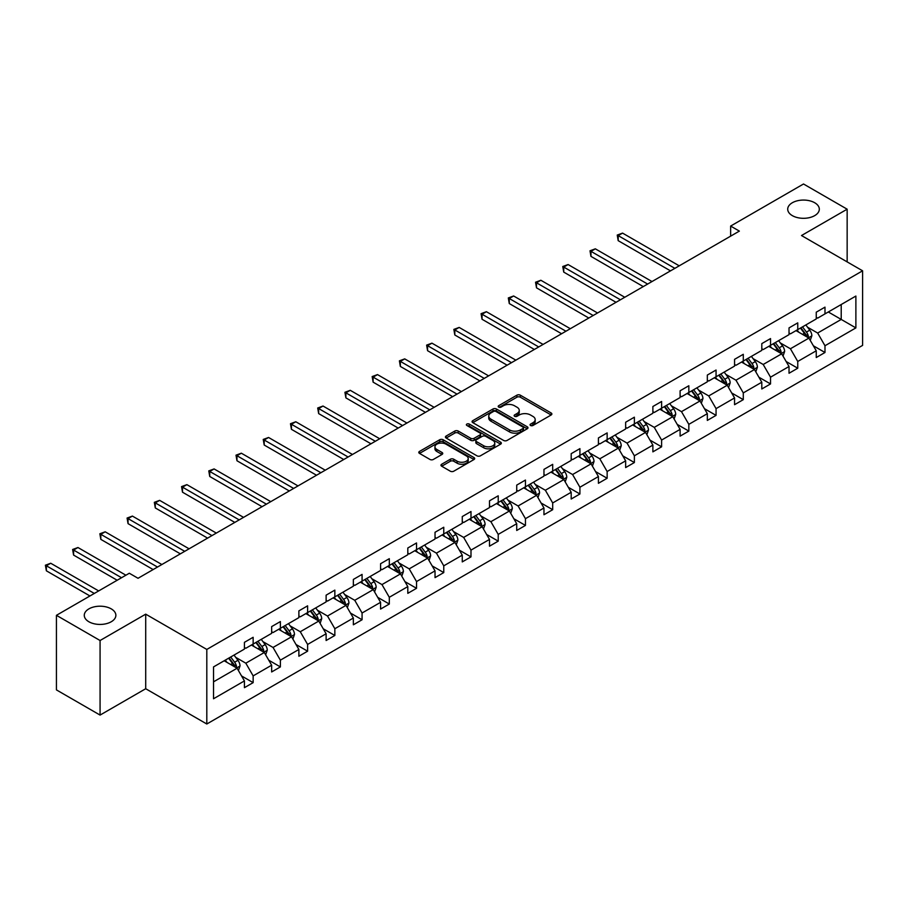 <?xml version="1.0" encoding="UTF-8"?>
<svg xmlns="http://www.w3.org/2000/svg" width="908" height="908" viewBox="0 0 908 908"><rect width="100%" height="100%" fill="white"/><g stroke="black" fill="none" stroke-linecap="round" stroke-linejoin="round"><path stroke-width="1.36" d="M111.241 608.871A15.799 9.125 0 0 0 94.023 606.896A15.799 9.125 0 0 0 84.274 615.318A15.799 9.125 0 0 0 88.893 621.764A15.799 9.125 0 0 0 106.111 623.739A15.799 9.125 0 0 0 115.872 615.318A15.799 9.125 0 0 0 111.241 608.871M814.68 202.734A15.799 9.125 0 0 0 797.474 200.759A15.799 9.125 0 0 0 787.713 209.192A15.799 9.125 0 0 0 792.344 215.639A15.799 9.125 0 0 0 809.561 217.614A15.799 9.125 0 0 0 819.311 209.192A15.799 9.125 0 0 0 814.68 202.734M530.567 425.489A1.691 0.976 0 0 0 532.962 425.489L551.167 414.979A2.418 1.396 0 0 0 551.871 413.98A2.418 1.396 0 0 0 551.167 412.992L520.329 395.184A2.418 1.396 0 0 0 516.902 395.184L498.696 405.694A1.691 0.976 0 0 0 498.197 406.387A1.691 0.976 0 0 0 498.696 407.09A1.691 0.976 0 0 0 501.091 407.09L503.452 405.728A7.752 4.472 0 0 1 514.416 405.728L516.981 407.204A7.752 4.472 0 0 1 519.251 410.371A7.752 4.472 0 0 1 516.981 413.537L514.632 414.899A1.691 0.976 0 0 0 514.132 415.592A1.691 0.976 0 0 0 514.632 416.284A1.691 0.976 0 0 0 517.027 416.284L519.387 414.922A7.752 4.472 0 0 1 530.351 414.922L532.917 416.409A7.752 4.472 0 0 1 535.187 419.575A7.752 4.472 0 0 1 532.917 422.742L530.567 424.104A1.691 0.976 0 0 0 530.068 424.796A1.691 0.976 0 0 0 530.567 425.489L530.567 424.104M441.685 464.238A2.418 1.396 0 0 0 440.97 465.225A2.418 1.396 0 0 0 441.685 466.213L450.334 471.207A2.418 1.396 0 0 0 453.762 471.207L473.976 459.539A2.418 1.396 0 0 0 474.691 458.551A2.418 1.396 0 0 0 473.976 457.564L443.138 439.756A2.418 1.396 0 0 0 439.71 439.756L419.496 451.424A2.418 1.396 0 0 0 418.792 452.411A2.418 1.396 0 0 0 419.496 453.398L429.949 459.437A2.418 1.396 0 0 0 433.377 459.437L442.026 454.443A2.418 1.396 0 0 0 442.741 453.455A2.418 1.396 0 0 0 442.026 452.468L436.839 449.471A6.481 3.745 0 0 1 434.943 446.827A6.481 3.745 0 0 1 438.95 443.365A6.481 3.745 0 0 1 446.01 444.182L466.315 455.907A6.481 3.745 0 0 1 468.21 458.551A6.481 3.745 0 0 1 464.215 462.002A6.481 3.745 0 0 1 457.144 461.196L453.762 459.244A2.418 1.396 0 0 0 450.334 459.244L441.685 464.238L441.685 466.213M145.711 614.16L100.073 640.515L56.432 615.318L56.432 689.898L100.073 715.084L145.711 688.729L206.808 724.005L206.808 649.436L145.711 614.16L145.711 688.729M847.153 261.89L847.153 209.192L801.503 235.535L862.6 270.811L206.808 649.436M847.153 209.192L803.512 183.995L730.634 226.069L730.634 236.148M56.432 615.318L129.311 573.243L138.039 578.283L739.362 231.109L730.634 226.069M503.622 440.448A2.418 1.396 0 0 0 507.05 440.448L527.264 428.769A2.418 1.396 0 0 0 527.979 427.781A2.418 1.396 0 0 0 527.264 426.794L496.426 408.986A2.418 1.396 0 0 0 492.999 408.986L472.784 420.665A2.418 1.396 0 0 0 472.069 421.652A2.418 1.396 0 0 0 472.784 422.64L503.622 440.448M467.552 425.852A1.691 0.976 0 0 1 469.266 426.09L469.266 424.07L500.626 442.173A2.418 1.396 0 0 1 501.329 443.161A2.418 1.396 0 0 1 500.626 444.16L480.4 455.827A2.418 1.396 0 0 1 476.984 455.827L446.134 438.019L446.134 436.044A2.418 1.396 0 0 0 445.431 437.032A2.418 1.396 0 0 0 446.134 438.019M446.134 436.044L454.794 431.05A2.418 1.396 0 0 1 458.222 431.05L470.73 438.269A2.418 1.396 0 0 0 474.158 438.269L479.889 434.955A2.418 1.396 0 0 0 480.604 433.967A2.418 1.396 0 0 0 479.889 432.98L466.871 425.455A1.691 0.976 0 0 1 466.371 424.762A1.691 0.976 0 0 1 467.416 423.866A1.691 0.976 0 0 1 469.266 424.07M100.073 640.515L100.073 715.084M213.528 666.915L244.422 649.084L244.422 642.331L253.15 637.291L253.15 644.044L271.651 633.353L271.651 626.599L280.379 621.571L280.379 628.313L298.88 617.633L298.88 610.88L307.608 605.84L307.608 612.594L326.12 601.913L326.12 595.16L334.848 590.121L334.848 596.874L353.348 586.193L353.348 579.44L362.076 574.401L362.076 581.154L380.577 570.474L380.577 563.72L389.305 558.681L389.305 565.434L407.805 554.754L407.805 548.001L416.534 542.961L416.534 549.715L435.034 539.034L435.034 532.281L443.762 527.242L443.762 533.995L462.263 523.314L462.263 516.561L470.991 511.522L470.991 518.275L489.491 507.583L489.491 500.83L498.22 495.802L498.22 502.544L516.72 491.864L516.72 485.11L525.448 480.071L525.448 486.824L543.96 476.144L543.96 469.391L552.688 464.351L552.688 471.104L571.189 460.424L571.189 453.671L579.917 448.631L579.917 455.385L598.417 444.704L598.417 437.951L607.146 432.912L607.146 439.665L625.646 428.985L625.646 422.231L634.374 417.192L634.374 423.945L652.875 413.265L652.875 406.512L661.603 401.472L661.603 408.225L680.103 397.545L680.103 390.792L688.832 385.752L688.832 392.506L707.332 381.814L707.332 375.061L716.06 370.033L716.06 376.775L734.561 366.094L734.561 359.341L743.289 354.302L743.289 361.055L761.801 350.375L761.801 343.621L770.529 338.582L770.529 345.335L789.029 334.655L789.029 327.901L797.757 322.862L797.757 329.615L816.258 318.935L816.258 312.182L824.986 307.142L824.986 313.896L855.881 296.053L855.881 327.901L824.986 345.744L824.986 352.497L816.258 357.536L816.258 350.783L797.757 361.463L797.757 368.217L789.029 373.256L789.029 366.503L770.529 377.183L770.529 383.936L761.801 388.976L761.801 382.223L743.289 392.903L743.289 399.656L734.561 404.696L734.561 397.942L716.06 408.623L716.06 415.376L707.332 420.415L707.332 413.662L688.832 424.342L688.832 431.096L680.103 436.135L680.103 429.382L661.603 440.062L661.603 446.815L652.875 451.855L652.875 445.102L634.374 455.793L634.374 462.547L625.646 467.575L625.646 460.833L607.146 471.513L607.146 478.266L598.417 483.306L598.417 476.552L579.917 487.233L579.917 493.986L571.189 499.025L571.189 492.272L552.688 502.953L552.688 509.706L543.96 514.745L543.96 507.992L525.448 518.672L525.448 525.426L516.72 530.465L516.72 523.712L498.22 534.392L498.22 541.145L489.491 546.185L489.491 539.431L470.991 550.112L470.991 556.865L462.263 561.904L462.263 555.151L443.762 565.832L443.762 572.585L435.034 577.624L435.034 570.871L416.534 581.563L416.534 588.316L407.805 593.344L407.805 586.602L389.305 597.282L389.305 604.036L380.577 609.075L380.577 602.322L362.076 613.002L362.076 619.755L353.348 624.795L353.348 618.042L334.848 628.722L334.848 635.475L326.12 640.515L326.12 633.761L307.608 644.442L307.608 651.195L298.88 656.234L298.88 649.481L280.379 660.161L280.379 666.915L271.651 671.954L271.651 665.201L253.15 675.881L253.15 682.634L244.422 687.674L244.422 680.921L213.528 698.763L213.528 666.915M206.808 724.005L862.6 345.392L862.6 270.811M251.403 645.043L264.319 652.5L245.818 663.192L235.717 657.358M245.818 663.192L253.15 675.881M264.319 652.5L271.651 665.201M244.422 647.461L245.818 648.267L253.15 644.044M278.631 629.323L291.559 636.78L273.047 647.461L262.945 641.638M273.047 647.461L280.379 660.161M291.559 636.78L298.88 649.481M271.651 631.741L273.047 632.547L280.379 628.313M305.871 613.604L318.787 621.061L300.276 631.741L290.174 625.907M300.276 631.741L307.608 644.442M318.787 621.061L326.12 633.761M298.88 616.021L300.276 616.827L307.608 612.594M333.1 597.884L346.016 605.341L327.516 616.021L317.403 610.187M327.516 616.021L334.848 628.722M346.016 605.341L353.348 618.042M326.12 600.302L327.516 601.107L334.848 596.874M360.328 582.164L373.245 589.621L354.744 600.302L344.643 594.468M354.744 600.302L362.076 613.002M373.245 589.621L380.577 602.322M353.348 584.582L354.744 585.388L362.076 581.154M387.557 566.444L400.473 573.901L381.973 584.582L371.871 578.748M381.973 584.582L389.305 597.282M400.473 573.901L407.805 586.602M380.577 568.862L381.973 569.668L389.305 565.434M414.786 550.725L427.702 558.182L409.202 568.862L399.1 563.028M409.202 568.862L416.534 581.563M427.702 558.182L435.034 570.871M407.805 553.142L409.202 553.948L416.534 549.715M442.014 534.994L454.931 542.462L436.43 553.142L426.329 547.308M436.43 553.142L443.762 565.832M454.931 542.462L462.263 555.151M435.034 537.423L436.43 538.228L443.762 533.995M469.243 519.274L482.159 526.731L463.659 537.423L453.557 531.589M463.659 537.423L470.991 550.112M482.159 526.731L489.491 539.431M462.263 521.691L463.659 522.497L470.991 518.275M496.472 503.554L509.399 511.011L490.887 521.691L480.786 515.869M490.887 521.691L498.22 534.392M509.399 511.011L516.72 523.712M489.491 505.972L490.887 506.778L498.22 502.544M523.712 487.834L536.628 495.291L518.116 505.972L508.015 500.138M518.116 505.972L525.448 518.672M536.628 495.291L543.96 507.992M516.72 490.252L518.116 491.058L525.448 486.824M550.94 472.115L563.857 479.572L545.356 490.252L535.243 484.418M545.356 490.252L552.688 502.953M563.857 479.572L571.189 492.272M543.96 474.532L545.356 475.338L552.688 471.104M578.169 456.395L591.085 463.852L572.585 474.532L562.483 468.698M572.585 474.532L579.917 487.233M591.085 463.852L598.417 476.552M571.189 458.812L572.585 459.618L579.917 455.385M605.398 440.675L618.314 448.132L599.813 458.812L589.712 452.979M599.813 458.812L607.146 471.513M618.314 448.132L625.646 460.833M598.417 443.093L599.813 443.899L607.146 439.665M632.626 424.955L645.543 432.412L627.042 443.093L616.941 437.259M627.042 443.093L634.374 455.793M645.543 432.412L652.875 445.102M625.646 427.373L627.042 428.179L634.374 423.945M659.855 409.224L672.771 416.693L654.271 427.373L644.169 421.539M654.271 427.373L661.603 440.062M672.771 416.693L680.103 429.382M652.875 411.653L654.271 412.459L661.603 408.225M687.084 393.505L700 400.961L681.499 411.653L671.398 405.819M681.499 411.653L688.832 424.342M700 400.961L707.332 413.662M680.103 395.922L681.499 396.728L688.832 392.506M714.312 377.785L727.24 385.242L708.728 395.922L698.627 390.099M708.728 395.922L716.06 408.623M727.24 385.242L734.561 397.942M707.332 380.202L708.728 381.008L716.06 376.775M741.552 362.065L754.469 369.522L735.968 380.202L725.855 374.368M735.968 380.202L743.289 392.903M754.469 369.522L761.801 382.223M734.561 364.483L735.968 365.288L743.289 361.055M768.781 346.345L781.697 353.802L763.197 364.483L753.095 358.649M763.197 364.483L770.529 377.183M781.697 353.802L789.029 366.503M761.801 348.763L763.197 349.569L770.529 345.335M796.01 330.625L808.926 338.082L790.425 348.763L780.324 342.929M790.425 348.763L797.757 361.463M808.926 338.082L816.258 350.783M789.029 333.043L790.425 333.849L797.757 329.615M828.3 311.977L841.217 319.434L817.654 333.043L807.553 327.209M817.654 333.043L824.986 345.744M855.881 327.901L841.217 319.434L841.217 304.521L855.881 296.053M816.258 317.323L817.654 318.129L824.986 313.896M213.528 681.829L237.09 668.231L224.174 660.763M237.09 668.231L244.422 680.921M813.375 345.789L824.986 352.497M786.146 361.509L797.757 368.217M758.918 377.229L770.529 383.936M731.689 392.96L743.289 399.656M704.46 408.679L716.06 415.376M677.22 424.399L688.832 431.096M649.992 440.119L661.603 446.815M622.763 455.839L634.374 462.547M595.535 471.558L607.146 478.266M568.306 487.278L579.917 493.986M541.077 502.998L552.688 509.706M513.849 518.729L525.448 525.426M486.62 534.449L498.22 541.145M459.38 550.169L470.991 556.865M432.151 565.888L443.762 572.585M404.923 581.608L416.534 588.316M377.694 597.328L389.305 604.036M350.465 613.048L362.076 619.755M323.237 628.767L334.848 635.475M296.008 644.498L307.608 651.195M268.779 660.218L280.379 666.915M241.539 675.938L253.15 682.634M531.237 425.727L532.917 424.751A7.752 4.472 0 0 0 535.187 421.584L535.187 419.575M519.251 410.371L519.251 412.391A7.752 4.472 0 0 1 516.981 415.558L515.313 416.522M551.133 414.99L520.329 397.205A2.418 1.396 0 0 0 516.902 397.205L499.377 407.329M527.23 428.792L496.426 411.006A2.418 1.396 0 0 0 492.999 411.006L472.818 422.663M522.985 428.474A1.691 0.976 0 0 0 523.485 427.781A1.691 0.976 0 0 0 522.985 427.089L495.916 411.46A1.691 0.976 0 0 0 493.509 411.46L491.024 412.902A7.752 4.472 0 0 0 488.754 416.057A7.752 4.472 0 0 0 491.024 419.224L509.536 429.915A7.752 4.472 0 0 0 520.5 429.915L522.985 428.474L522.985 430.494A1.691 0.976 0 0 0 523.485 429.802L523.485 427.781M488.754 416.057L488.754 418.077A7.752 4.472 0 0 0 491.024 421.244L491.024 419.224M522.985 430.494L520.5 431.924A7.752 4.472 0 0 1 509.536 431.924L491.024 421.244M446.169 438.042L454.794 433.059L454.794 431.05M480.604 433.967L480.604 435.976A2.418 1.396 0 0 1 479.889 436.975L474.158 440.289A2.418 1.396 0 0 1 470.73 440.289L458.222 433.059A2.418 1.396 0 0 0 454.794 433.059M469.266 426.09L500.592 444.171M483.703 445.76A6.481 3.745 0 0 0 490.763 446.577A6.481 3.745 0 0 0 494.769 443.115A6.481 3.745 0 0 0 492.874 440.471L485.712 436.339A2.418 1.396 0 0 0 482.296 436.339L476.552 439.654A2.418 1.396 0 0 0 475.837 440.641A2.418 1.396 0 0 0 476.552 441.629L483.703 445.76L483.703 447.78A6.481 3.745 0 0 0 490.763 448.586A6.481 3.745 0 0 0 494.769 445.136L494.769 443.115M475.837 440.641L475.837 442.661A2.418 1.396 0 0 0 476.552 443.649L476.552 441.629M483.703 447.78L476.552 443.649M468.21 458.551L468.21 460.56A6.481 3.745 0 0 1 464.215 464.022A6.481 3.745 0 0 1 457.144 463.205L453.762 461.253A2.418 1.396 0 0 0 450.334 461.253L441.719 466.235M434.943 446.827L434.943 448.836A6.481 3.745 0 0 0 436.839 451.492L436.839 449.471M441.992 454.465L436.839 451.492M473.976 457.564L473.976 459.539L443.138 441.765A2.418 1.396 0 0 0 439.71 441.765L419.53 453.421M810.254 340.375L811.854 335.744A6.538 3.78 -120 0 0 809.766 330.171L805.85 324.939M798.824 332.249L797.122 329.979M679.229 265.828L622.559 233.106L618.189 235.626L618.189 240.665L670.501 270.868M807.961 337.526L808.324 336.017A6.538 3.78 -120 0 0 806.452 332.09L802.536 326.857M800.89 327.799L805.203 333.565A3.337 1.929 60 0 1 805.816 334.575L808.324 336.017M800.436 328.06L804.363 333.293A6.538 3.78 60 0 1 805.986 336.391M618.189 240.665L617.236 235.07L674.871 268.348M617.236 235.07L622.559 233.106M783.025 356.106L784.625 351.464A6.538 3.78 -120 0 0 782.537 345.891L778.621 340.659M771.596 347.968L769.893 345.698M652.001 281.548L595.33 248.826L590.96 251.346L590.96 256.385L643.273 286.587M780.732 353.246L781.096 351.748A6.538 3.78 -120 0 0 779.223 347.809L775.307 342.577M773.661 343.519L777.974 349.285A3.337 1.929 60 0 1 778.587 350.295L781.096 351.748M773.207 343.791L777.123 349.024A6.538 3.78 60 0 1 778.758 352.111M590.96 256.385L590.007 250.79L647.642 284.068M590.007 250.79L595.33 248.826M755.796 371.826L757.397 367.184A6.538 3.78 -120 0 0 755.308 361.611L751.393 356.379M744.367 363.688L742.665 361.418M624.772 297.268L568.102 264.546L563.732 267.066L563.732 272.105L616.044 302.307M753.504 368.966L753.867 367.468A6.538 3.78 -120 0 0 751.994 363.529L748.079 358.297M746.433 359.25L750.746 365.005A3.337 1.929 60 0 1 751.359 366.015L753.867 367.468M745.979 359.511L749.895 364.744A6.538 3.78 60 0 1 751.529 367.831M563.732 272.105L562.767 266.509L620.414 299.788M562.767 266.509L568.102 264.546M728.557 387.546L730.168 382.904A6.538 3.78 -120 0 0 728.08 377.342L724.164 372.11M717.127 379.408L715.436 377.149M597.543 312.988L540.862 280.266L536.503 282.785L536.503 287.825L588.815 318.027M726.264 384.686L726.638 383.187A6.538 3.78 -120 0 0 724.766 379.249L720.839 374.017M719.204 374.97L723.517 380.724A3.337 1.929 60 0 1 724.119 381.735L726.638 383.187M718.75 375.231L722.666 380.463A6.538 3.78 60 0 1 724.3 383.551M536.503 287.825L535.538 282.229L593.174 315.507M535.538 282.229L540.862 280.266M701.328 403.266L702.94 398.623A6.538 3.78 -120 0 0 700.851 393.062L696.935 387.829M689.898 395.139L688.207 392.869M570.315 328.707L513.633 295.985L509.274 298.505L509.274 303.544L561.587 333.747M699.035 400.405L699.41 398.907A6.538 3.78 -120 0 0 697.537 394.969L693.61 389.736M691.975 390.69L696.288 396.444A3.337 1.929 60 0 1 696.89 397.454L699.41 398.907M691.521 390.951L695.437 396.183A6.538 3.78 60 0 1 697.072 399.27M509.274 303.544L508.31 297.949L565.945 331.227M508.31 297.949L513.633 295.985M674.099 418.985L675.711 414.354A6.538 3.78 -120 0 0 673.623 408.782L669.695 403.549M662.67 410.859L660.967 408.589M543.086 344.427L486.404 311.705L482.046 314.225L482.046 319.264L534.358 349.466M671.807 416.125L672.17 414.627A6.538 3.78 -120 0 0 670.297 410.688L666.381 405.467M664.747 406.409L669.06 412.164A3.337 1.929 60 0 1 669.661 413.174L672.17 414.627M664.293 406.671L668.209 411.903A6.538 3.78 60 0 1 669.843 414.99M482.046 319.264L481.081 313.669L538.716 346.947M481.081 313.669L486.404 311.705M646.871 434.705L648.471 430.074A6.538 3.78 -120 0 0 646.394 424.501L642.467 419.269M635.441 426.578L633.739 424.308M515.846 360.147L459.176 327.425L454.817 329.945L454.817 334.984L507.129 365.186M644.578 431.856L644.941 430.347A6.538 3.78 -120 0 0 643.068 426.419L639.153 421.187M637.518 422.129L641.831 427.884A3.337 1.929 60 0 1 642.433 428.894L644.941 430.347M637.064 422.39L640.98 427.623A6.538 3.78 60 0 1 642.603 430.71M454.817 334.984L453.852 329.4L511.488 362.667M453.852 329.4L459.176 327.425M619.642 450.425L621.242 445.794A6.538 3.78 -120 0 0 619.154 440.221L615.238 434.989M608.212 442.298L606.51 440.028M488.618 375.878L431.947 343.156L427.577 345.676L427.577 350.704L479.889 380.906M617.349 447.576L617.712 446.066A6.538 3.78 -120 0 0 615.84 442.139L611.924 436.907M610.29 437.849L614.602 443.603A3.337 1.929 60 0 1 615.204 444.625L617.712 446.066M609.824 438.11L613.751 443.342A6.538 3.78 60 0 1 615.374 446.43M427.577 350.704L426.624 345.119L484.259 378.398M426.624 345.119L431.947 343.156M592.413 466.144L594.014 461.514A6.538 3.78 -120 0 0 591.925 455.941L588.009 450.709M580.984 458.018L579.281 455.748M461.389 391.598L404.718 358.876L400.349 361.395L400.349 366.435L452.661 396.637M590.121 463.296L590.484 461.786A6.538 3.78 -120 0 0 588.611 457.859L584.695 452.627M583.05 453.569L587.362 459.334A3.337 1.929 60 0 1 587.975 460.345L590.484 461.786M582.595 453.83L586.523 459.062A6.538 3.78 60 0 1 588.146 462.161M400.349 366.435L399.395 360.839L457.03 394.117M399.395 360.839L404.718 358.876M565.185 481.876L566.785 477.233A6.538 3.78 -120 0 0 564.697 471.661L560.781 466.428M553.755 473.738L552.053 471.468M434.16 407.317L377.49 374.595L373.12 377.115L373.12 382.154L425.432 412.357M562.892 479.015L563.255 477.517A6.538 3.78 -120 0 0 561.382 473.579L557.467 468.346M555.821 469.288L560.134 475.054A3.337 1.929 60 0 1 560.747 476.064L563.255 477.517M555.367 469.561L559.283 474.782A6.538 3.78 60 0 1 560.917 477.88M373.12 382.154L372.166 376.559L429.802 409.837M372.166 376.559L377.49 374.595M537.956 497.595L539.556 492.953A6.538 3.78 -120 0 0 537.468 487.38L533.552 482.148M526.526 489.457L524.824 487.187M406.932 423.037L350.25 390.315L345.891 392.835L345.891 397.874L398.203 428.077M535.663 494.735L536.026 493.237A6.538 3.78 -120 0 0 534.154 489.299L530.238 484.066M528.592 485.02L532.905 490.774A3.337 1.929 60 0 1 533.518 491.784L536.026 493.237M528.138 485.281L532.054 490.513A6.538 3.78 60 0 1 533.688 493.6M345.891 397.874L344.926 392.279L402.573 425.557M344.926 392.279L350.25 390.315M510.716 513.315L512.328 508.673A6.538 3.78 -120 0 0 510.239 503.1L506.324 497.879M499.286 505.177L497.595 502.919M379.703 438.757L323.021 406.035L318.663 408.555L318.663 413.594L370.975 443.796M508.423 510.455L508.798 508.957A6.538 3.78 -120 0 0 506.925 505.018L502.998 499.786M501.364 500.739L505.677 506.494A3.337 1.929 60 0 1 506.278 507.504L508.798 508.957M500.91 501L504.825 506.233A6.538 3.78 60 0 1 506.46 509.32M318.663 413.594L317.698 407.998L375.333 441.277M317.698 407.998L323.021 406.035M483.487 529.035L485.099 524.393A6.538 3.78 -120 0 0 483.011 518.831L479.095 513.599M472.058 520.908L470.367 518.638M352.474 454.477L295.792 421.755L291.434 424.274L291.434 429.314L343.746 459.516M481.195 526.175L481.569 524.676A6.538 3.78 -120 0 0 479.696 520.738L475.769 515.506M474.135 516.459L478.448 522.214A3.337 1.929 60 0 1 479.049 523.224L481.569 524.676M473.681 516.72L477.597 521.952A6.538 3.78 60 0 1 479.231 525.04M291.434 429.314L290.469 423.718L348.104 456.996M290.469 423.718L295.792 421.755M456.259 544.755L457.87 540.124A6.538 3.78 -120 0 0 455.782 534.551L451.855 529.319M444.829 536.628L443.127 534.358M325.246 470.196L268.564 437.474L264.205 439.994L264.205 445.034L316.517 475.236M453.966 541.894L454.329 540.396A6.538 3.78 -120 0 0 452.456 536.458L448.541 531.237M446.906 532.179L451.219 537.933A3.337 1.929 60 0 1 451.821 538.943L454.329 540.396M446.452 532.44L450.368 537.672A6.538 3.78 60 0 1 452.002 540.759M264.205 445.034L263.241 439.438L320.876 472.716M263.241 439.438L268.564 437.474M429.03 560.474L430.63 555.844A6.538 3.78 -120 0 0 428.553 550.271L424.626 545.038M417.601 552.348L415.898 550.078M298.006 485.916L241.335 453.194L236.965 455.714L236.965 460.753L289.289 490.956M426.737 557.625L427.101 556.116A6.538 3.78 -120 0 0 425.228 552.189L421.312 546.957M419.678 547.899L423.991 553.653A3.337 1.929 60 0 1 424.592 554.663L427.101 556.116M419.212 548.16L423.139 553.392A6.538 3.78 60 0 1 424.762 556.479M236.965 460.753L236.012 455.169L293.647 488.436M236.012 455.169L241.335 453.194M401.801 576.194L403.402 571.563A6.538 3.78 -120 0 0 401.313 565.99L397.398 560.758M390.372 568.067L388.669 565.798M270.777 501.647L214.106 468.925L209.737 471.445L209.737 476.473L262.049 506.675M399.509 573.345L399.872 571.836A6.538 3.78 -120 0 0 397.999 567.909L394.083 562.676M392.449 563.618L396.762 569.373A3.337 1.929 60 0 1 397.364 570.394L399.872 571.836M391.984 563.879L395.911 569.112A6.538 3.78 60 0 1 397.534 572.199M209.737 476.473L208.783 470.889L266.419 504.167M208.783 470.889L214.106 468.925M374.573 591.914L376.173 587.283A6.538 3.78 -120 0 0 374.085 581.71L370.169 576.478M363.143 583.787L361.441 581.517M243.548 517.367L186.878 484.645L182.508 487.165L182.508 492.204L234.82 522.406M372.28 589.065L372.643 587.555A6.538 3.78 -120 0 0 370.77 583.628L366.855 578.396M365.209 579.338L369.522 585.104A3.337 1.929 60 0 1 370.135 586.114L372.643 587.555M364.755 579.599L368.682 584.831A6.538 3.78 60 0 1 370.305 587.93M182.508 492.204L181.555 486.609L239.19 519.887M181.555 486.609L186.878 484.645M347.344 607.634L348.944 603.003A6.538 3.78 -120 0 0 346.856 597.43L342.94 592.198M335.915 599.507L334.212 597.237M216.32 533.087L159.649 500.365L155.279 502.884L155.279 507.924L207.591 538.126M345.051 604.785L345.415 603.287A6.538 3.78 -120 0 0 343.542 599.348L339.626 594.116M337.98 595.058L342.293 600.824A3.337 1.929 60 0 1 342.906 601.834L345.415 603.287M337.526 595.33L341.442 600.551A6.538 3.78 60 0 1 343.076 603.65M155.279 507.924L154.326 502.328L211.961 535.606M154.326 502.328L159.649 500.365M320.115 623.365L321.716 618.723A6.538 3.78 -120 0 0 319.627 613.15L315.712 607.917M308.675 615.227L306.983 612.957M189.091 548.807L132.409 516.084L128.051 518.604L128.051 523.644L180.363 553.846M317.823 620.505L318.186 619.006A6.538 3.78 -120 0 0 316.313 615.068L312.397 609.835M310.752 610.789L315.065 616.543A3.337 1.929 60 0 1 315.666 617.553L318.186 619.006M310.298 611.05L314.213 616.282A6.538 3.78 60 0 1 315.848 619.37M128.051 523.644L127.086 518.048L184.721 551.326M127.086 518.048L132.409 516.084M292.875 639.084L294.487 634.442A6.538 3.78 -120 0 0 292.399 628.869L288.483 623.648M281.446 630.947L279.755 628.688M161.862 564.526L105.18 531.804L100.822 534.324L100.822 539.363L153.134 569.566M290.583 636.224L290.957 634.726A6.538 3.78 -120 0 0 289.084 630.788L285.157 625.555M283.523 626.509L287.836 632.263A3.337 1.929 60 0 1 288.438 633.273L290.957 634.726M283.069 626.77L286.985 632.002A6.538 3.78 60 0 1 288.619 635.089M100.822 539.363L99.857 533.768L157.493 567.046M99.857 533.768L105.18 531.804M265.647 654.804L267.258 650.162A6.538 3.78 -120 0 0 265.17 644.601L261.243 639.368M254.217 646.678L252.526 644.408M125.906 575.207L77.952 547.524L73.593 550.044L73.593 555.083L117.177 580.246M263.354 651.944L263.729 650.446A6.538 3.78 -120 0 0 261.856 646.507L257.929 641.275M256.294 642.228L260.607 647.983A3.337 1.929 60 0 1 261.209 648.993L263.729 650.446M255.84 642.489L259.756 647.722A6.538 3.78 60 0 1 261.391 650.809M73.593 555.083L72.629 549.488L121.536 577.726M72.629 549.488L77.952 547.524M238.418 670.524L240.03 665.893A6.538 3.78 -120 0 0 237.941 660.32L234.014 655.088M226.989 662.397L225.286 660.127M98.677 590.926L50.723 563.244L46.365 565.763L46.365 570.803L89.949 595.966M236.125 667.664L236.489 666.166A6.538 3.78 -120 0 0 234.616 662.227L230.7 657.006M229.066 657.948L233.379 663.703A3.337 1.929 60 0 1 233.98 664.713L236.489 666.166M228.612 658.209L232.527 663.442A6.538 3.78 60 0 1 234.151 666.529M46.365 570.803L45.4 565.207L94.307 593.446M45.4 565.207L50.723 563.244M532.917 424.751L532.917 422.742M514.632 416.284L514.632 414.899M516.981 415.558L516.981 413.537M498.696 407.09L498.696 405.694M516.902 397.205L516.902 395.184M520.329 397.205L520.329 395.184M551.167 414.979L551.167 412.992M472.784 422.64L472.784 420.665M492.999 411.006L492.999 408.986M496.426 411.006L496.426 408.986M527.264 428.769L527.264 426.794M509.536 431.924L509.536 429.915M520.5 431.924L520.5 429.915M458.222 433.059L458.222 431.05M470.73 440.289L470.73 438.269M474.158 440.289L474.158 438.269M479.889 436.975L479.889 434.955M500.626 444.16L500.626 442.173M450.334 461.253L450.334 459.244M453.762 461.253L453.762 459.244M457.144 463.205L457.144 461.196M442.026 454.443L442.026 452.468M419.496 453.398L419.496 451.424M439.71 441.765L439.71 439.756M443.138 441.765L443.138 439.756M808.449 337.81L811.809 335.869M806.452 332.09L809.766 330.171M802.502 334.371L804.363 333.293M781.22 353.53L784.58 351.589M779.223 347.809L782.537 345.891M775.273 350.091L777.123 349.024M753.992 369.25L757.351 367.309M751.994 363.529L755.308 361.611M748.033 365.81L749.895 364.744M726.763 384.969L730.123 383.028M724.766 379.249L728.08 377.342M720.804 381.53L722.666 380.463M699.535 400.689L702.894 398.76M697.537 394.969L700.851 393.062M693.576 397.261L695.437 396.183M672.306 416.42L675.665 414.479M670.297 410.688L673.623 408.782M666.347 412.981L668.209 411.903M645.077 432.14L648.437 430.199M643.068 426.419L646.394 424.501M639.119 428.701L640.98 427.623M617.849 447.86L621.208 445.919M615.84 442.139L619.154 440.221M611.89 444.421L613.751 443.342M590.609 463.579L593.968 461.639M588.611 457.859L591.925 455.941M584.661 460.14L586.523 459.062M563.38 479.299L566.74 477.358M561.382 473.579L564.697 471.661M557.433 475.86L559.283 474.782M536.151 495.019L539.511 493.078M534.154 489.299L537.468 487.38M530.193 491.58L532.054 490.513M508.923 510.739L512.282 508.798M506.925 505.018L510.239 503.1M502.964 507.3L504.825 506.233M481.694 526.458L485.054 524.529M479.696 520.738L483.011 518.831M475.735 523.019L477.597 521.952M454.465 542.189L457.825 540.249M452.456 536.458L455.782 534.551M448.507 538.75L450.368 537.672M427.237 557.909L430.596 555.968M425.228 552.189L428.553 550.271M421.278 554.47L423.139 553.392M400.008 573.629L403.368 571.688M397.999 567.909L401.313 565.99M394.049 570.19L395.911 569.112M372.768 589.349L376.128 587.408M370.77 583.628L374.085 581.71M366.821 585.91L368.682 584.831M345.539 605.069L348.899 603.128M343.542 599.348L346.856 597.43M339.581 601.629L341.442 600.551M318.311 620.788L321.67 618.847M316.313 615.068L319.627 613.15M312.352 617.349L314.213 616.282M291.082 636.508L294.442 634.567M289.084 630.788L292.399 628.869M285.123 633.069L286.985 632.002M263.853 652.228L267.213 650.298M261.856 646.507L265.17 644.601M257.895 648.789L259.756 647.722M236.625 667.959L239.984 666.018M234.616 662.227L237.941 660.32M230.666 664.52L232.527 663.442"/></g></svg>
